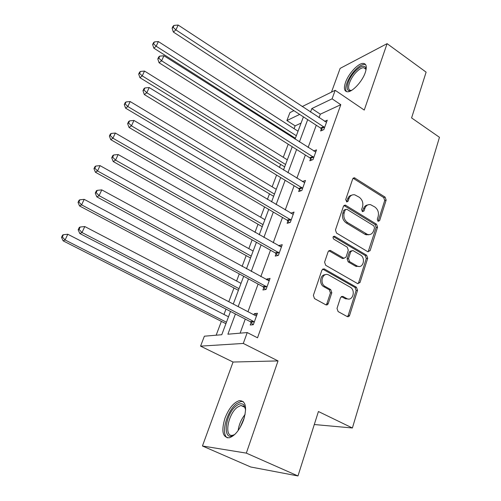 <?xml version="1.0" encoding="UTF-8"?>
<svg xmlns="http://www.w3.org/2000/svg" width="501" height="501" viewBox="0 0 501 501"><rect width="100%" height="100%" fill="white"/><g stroke="black" fill="none" stroke-linecap="round" stroke-linejoin="round"><path stroke-width="0.75" d="M378.03 221.31L379.626 220.659L386.152 200.093L385.119 197.137L354.389 177.767L352.71 178.882L345.696 199.649L346.83 201.947L348.12 201.151L349.028 198.44C350.136 195.647 352.034 194.438 354.721 194.814L359.167 197.181C362.329 199.611 363.45 202.83 362.536 206.825L361.647 209.524L362.386 211.641L364.02 210.996L364.903 208.297C365.999 205.479 367.884 204.27 370.552 204.677L374.817 206.976C377.929 209.368 379.038 212.556 378.155 216.532L377.297 219.219L378.03 221.31M346.592 201.865L347.65 198.847L349.028 198.44M362.473 211.691L363.501 208.685L364.903 208.297M224.968 418.191C228.913 408.265 233.729 402.416 239.422 400.637C245.797 400.819 247.193 407.263 243.605 419.963C239.672 430.002 234.856 435.958 229.157 437.811C222.563 437.479 221.166 430.941 224.968 418.191M345.502 82.421C348.471 73.672 358.246 63.088 363.238 63.408C366.419 63.727 367.089 66.783 365.26 72.582C362.342 81.438 352.41 92.103 347.531 91.783C344.237 91.445 343.567 88.32 345.502 82.421M202.442 445.99L246.323 453.123L278.024 360.908L233.053 362.041L202.442 445.99L250.725 466.995L297.976 475.95L318.423 411.515L352.391 427.992L439.465 137.299L411.59 117.923L426.119 72.15L387.091 43.65L340.129 68.386L331.474 92.128M297.976 475.95L246.323 453.123M337.01 308.422L338.112 311.572L347.199 316.569C348.301 316.989 349.103 316.588 349.604 315.373L357.539 290.348L356.455 287.261L324.235 268.893L321.924 270.077L313.375 295.39L314.496 298.583L325.763 304.777C326.89 305.203 327.717 304.808 328.236 303.587L331.812 292.728L330.71 289.578L325.224 286.509C319.187 283.46 322.469 271.943 328.493 274.861L350.13 287.129C356.048 290.142 352.785 301.671 346.836 298.609L342.866 296.404L340.523 297.6L337.01 308.422M302.153 106.588L335.182 90.299L364.252 110.076L387.091 43.65M335.182 90.299L332.088 98.822L311.816 108.567L310.507 112.086M235.42 313.983L227.899 334.205L247.237 332.558L257.52 337.806L340.799 104.69L332.088 98.822M247.237 332.558L243.286 343.442L200.569 346.141L204.37 336.202L221.774 334.724L230.498 311.434M278.024 360.908L243.286 343.442M367.772 251.696L370.107 250.694L377.56 227.185L376.514 224.191L345.339 205.097L343.473 206.243L335.457 229.984L336.54 233.078L367.772 251.696M367.703 258.278L360.019 282.52L357.62 283.61L325.694 265.305L324.592 262.167L328.161 251.602L330.341 250.419L343.911 258.272L346.053 257.094L348.308 250.212L347.231 247.137L333.835 239.209C332.583 237.543 332.814 236.541 334.53 236.215L366.644 255.234L367.703 258.278L366.281 258.547L358.597 282.739L360.019 282.52M314.296 424.522L352.391 427.992M301.07 123.108L295.139 125.857L294.081 128.663M291.407 135.746L291.075 136.635M288.219 144.2L283.278 157.295M280.61 164.372L279.42 167.516M276.577 175.062L272.143 186.81M269.482 193.862L267.39 199.411M264.553 206.932L260.664 217.24M258.015 224.266L254.953 232.37M252.128 239.86L248.822 248.621M246.179 255.616L242.096 266.451M239.284 273.897L236.597 281.017M233.973 287.975L228.794 301.708M226.001 309.111L223.985 314.459M221.373 321.379L216.156 335.2M295.139 125.857L286.898 120.553L289.935 112.612L293.905 110.658M233.053 362.041L200.569 346.141M299.661 114.416L286.898 120.553M233.272 304.044L243.674 276.27M246.461 268.83L256.418 242.277M259.217 234.8L268.736 209.387M271.555 201.878L280.666 177.554M283.491 170.014L292.221 146.724M295.051 139.172L303.412 116.858M307.695 119.651L299.404 141.94M296.598 149.486L287.943 172.751M285.144 180.279L276.107 204.571M273.321 212.073L263.883 237.449M261.109 244.92L251.245 271.442M248.477 278.869L238.169 306.599M340.799 104.69L320.321 114.184L319.037 117.691M316.269 125.244L308.121 147.482M305.366 155.016L296.861 178.231M294.112 185.739L285.232 209.969M282.495 217.453L273.22 242.766M270.496 250.212L260.808 276.658M258.096 284.067L247.97 311.716M245.271 319.074L240.111 333.165M320.321 114.184L311.816 108.567M253.919 314.822L254.345 313.657L257.451 313.282L253.318 324.711L250.224 325.017L251.145 322.469M251.264 322.143L251.502 321.498M266.62 279.834L266.92 279.001L270.052 278.412L266.062 289.459L262.937 289.985L263.833 287.518M278.9 245.991L279.088 245.471L282.245 244.688L278.381 255.378L275.231 256.099L276.101 253.706M290.78 213.251L294.037 212.055L290.298 222.4L287.129 223.308L287.969 220.997M302.316 181.575L305.46 180.46L301.84 190.48L298.652 191.557L299.466 189.315M313.664 151.008L316.526 149.855L313.019 159.562L309.812 160.802L310.601 158.629M324.623 121.367L327.247 120.19L323.846 129.596L320.634 130.993L321.392 128.889M290.868 213.019L293.116 214.347M279.088 245.471L281.474 246.824M266.92 279.001L269.363 280.335M254.345 313.657L256.844 314.966M367.653 204.978C365.674 205.26 364.29 206.5 363.501 208.685M351.733 195.171C349.792 195.496 348.433 196.724 347.65 198.847M379.626 220.659L378.205 221.016L384.724 200.488L383.697 197.538L353.073 178.237M368.129 251.859L376.132 227.523L375.092 224.536L343.93 205.485M374.529 227.917L373.796 225.813L346.849 209.274L345.17 209.925L344.2 212.812C343.235 216.908 344.375 220.171 347.619 222.607L367.527 234.455C370.408 235.057 372.437 233.835 373.614 230.786L374.529 227.917M345.483 209.399L343.792 210.307L345.17 209.925M369.168 234.643L366.112 234.781L364.759 234.18L346.235 222.964C342.991 220.534 341.857 217.277 342.822 213.194L343.792 210.307M357.914 283.741L358.597 282.739M344.03 258.309L342.221 258.41L328.794 250.669M366.281 258.547L365.223 255.516L333.309 236.604M356.856 265.862L357.601 266.219C363.306 268.655 365.924 257.846 360.376 254.909L352.817 250.481L350.75 251.652L348.508 258.535L349.585 261.616L356.856 265.862L355.447 266.119L359.048 266.488M351.345 250.75L349.354 251.947L350.75 251.652M355.447 266.119L348.182 261.885L347.105 258.81L349.354 251.947M348.471 299.022L345.427 298.784L341.294 296.523M325.312 274.736C320.02 274.448 318.799 284.224 323.853 286.722L325.224 286.509M326.013 304.884L326.852 303.756L330.422 292.928L329.326 289.785L323.853 286.722M347.362 316.645L348.182 315.511L356.117 290.549L355.04 287.468L322.638 269.068M298.039 131.199L158.372 41.564L156.174 46.23L153.838 48.159L295.383 138.282M153.563 43.769L154.44 41.902L153.513 42.685L152.63 44.545L153.563 43.769L156.174 46.23L296.341 135.727M154.44 41.902L158.372 41.564M153.838 48.159L152.63 44.545M324.61 127.486L175.914 29.903L178.162 25.05L326.489 122.288M322.419 130.216L320.584 128.056L173.34 32.033L175.914 29.903L173.146 27.342L174.047 25.401L173.02 26.265L172.119 28.2L173.146 27.342M172.119 28.2L173.34 32.033M178.162 25.05L174.047 25.401M287.317 159.806L144.501 71.067L142.234 75.889L139.942 77.674L284.668 166.871M139.591 73.353L140.499 71.424L139.591 72.15L138.683 74.073L139.591 73.353L142.234 75.889L285.57 164.472M140.499 71.424L144.501 71.067M139.942 77.674L138.683 74.073M276.27 189.29L130.172 101.553L127.83 106.531L125.588 108.16L273.627 196.329M125.162 103.914L126.102 101.922L125.206 102.586L124.267 104.571L125.162 103.914L127.83 106.531L274.467 194.094M126.102 101.922L130.172 101.553M125.588 108.16L124.267 104.571M313.801 157.377L161.604 60.784L163.927 55.768L315.743 152.016M311.722 160.063L309.775 157.796L159.074 62.757L161.604 60.784L158.804 58.141L159.738 56.137L158.729 56.939L157.796 58.936L158.804 58.141M157.796 58.936L159.074 62.757M163.927 55.768L159.738 56.137M302.654 188.226L146.793 92.741L149.198 87.55L304.652 182.69M367.421 234.481L368.573 234.844M300.694 190.862L298.621 188.482L144.313 94.545L146.793 92.741L143.962 90.011L144.927 87.938L143.944 88.671L142.979 90.744L143.962 90.011M142.979 90.744L144.313 94.545M149.198 87.55L144.927 87.938M351.552 90.399C343.868 93.53 347.093 79.026 355.741 70.71C360.551 66.151 363.851 65.099 365.636 67.547L366.062 69.67M366.037 69.796L365.743 68.919L363.663 67.666C361.684 67.735 359.323 69.119 356.58 71.825C349.504 78.651 345.859 90.744 351.101 90.38L351.658 90.337M365.605 64.604L364.446 64.391C361.979 64.479 359.042 66.207 355.635 69.576C348.489 76.578 343.536 88.683 346.673 91.689M235.126 434.135L234.794 434.386C221.999 444.18 224.342 414.214 236.604 405.635C239.641 403.393 242.077 403.18 243.912 404.983L245.653 409.849M245.546 408.935L244.3 406.549L240.918 405.478L237.53 407.131C227.999 413.713 223.709 437.567 232.752 435.244L234.387 434.668M243.235 401.595L240.975 401.495L236.735 403.574C227.016 410.4 220.384 434.16 227.441 437.887M264.879 219.682L115.362 133.053L112.938 138.201L110.752 139.66L262.255 226.696M110.245 135.508L111.216 133.448L110.345 134.043L109.375 136.097L110.245 135.508L112.938 138.201L263.025 224.642M111.216 133.448L115.362 133.053M110.752 139.66L109.375 136.097M291.144 220.077L131.456 125.832L133.949 120.453L293.204 214.359M289.334 222.676L287.104 220.158L129.039 127.448L131.456 125.832L128.6 123.014L129.596 120.86L128.632 121.524L127.636 123.666L128.6 123.014M127.636 123.666L129.039 127.448M133.949 120.453L129.596 120.86M253.137 251.032L100.043 165.637L97.538 170.96L95.415 172.238L250.519 258.015M94.821 168.179L95.823 166.05L94.977 166.576L93.975 168.699L94.821 168.179L97.538 170.96L251.22 256.149M95.823 166.05L100.043 165.637M95.415 172.238L93.975 168.699M279.251 252.974L115.568 160.12L118.155 154.54L281.38 247.068M277.617 255.554L275.212 252.873L113.207 161.535L115.568 160.12L112.681 157.201L113.714 154.972L112.775 155.554L111.742 157.777L112.681 157.201M111.742 157.777L113.207 161.535M118.155 154.54L113.714 154.972M241.012 283.378L84.193 199.348L81.6 204.865L79.54 205.949L238.407 290.329M78.851 201.984L79.897 199.786L79.07 200.231L78.037 202.429L78.851 201.984L81.6 204.865L239.033 288.664M79.897 199.786L84.193 199.348M79.54 205.949L78.037 202.429M266.958 286.979L99.098 195.666L101.778 189.879L269.162 280.873M265.53 289.547L262.925 286.678L96.806 196.868L99.098 195.666L96.173 192.647L97.25 190.336L96.336 190.831L95.265 193.135L96.173 192.647M95.265 193.135L96.806 196.868M101.778 189.879L97.25 190.336M228.5 316.782L67.785 234.255L65.099 239.966L63.113 240.837L225.907 323.69M62.324 236.992L63.402 234.712L62.612 235.075L61.535 237.349L62.324 236.992L65.099 239.966L226.452 322.237M63.402 234.712L67.785 234.255M63.113 240.837L61.535 237.349M254.245 322.143L253.318 321.304L82.007 232.539L84.788 226.54L255.385 315.586L256.531 315.824M253.074 324.736L250.224 321.636L79.791 233.51L82.007 232.539L79.058 229.414L80.173 227.016L79.29 227.423L78.175 229.815L79.058 229.414M78.175 229.815L79.791 233.51M84.788 226.54L80.173 227.016M346.736 201.552L348.12 201.151M362.618 211.378L364.02 210.996M353.681 178.488L355.065 178.03M383.697 197.538L385.119 197.137M384.724 200.488L386.152 200.093M344.5 205.717L345.878 205.322M375.092 224.536L376.514 224.191M376.132 227.523L377.56 227.185M368.686 250.982L370.107 250.694M342.822 213.194L344.2 212.812M346.235 222.964L347.619 222.607M364.759 234.18L366.175 233.854M329.282 250.863L330.654 250.569M342.221 258.41L343.617 258.134M333.428 236.672L334.8 236.34M365.223 255.516L366.644 255.234M347.105 258.81L348.508 258.535M348.182 261.885L349.585 261.616M341.588 296.655L342.991 296.467M345.089 298.615L346.504 298.433M329.326 289.785L330.71 289.578M330.422 292.928L331.812 292.728M326.852 303.756L328.236 303.587M323.082 269.25L324.454 268.999M355.04 287.468L356.455 287.261M356.117 290.549L357.539 290.348M348.182 315.511L349.604 315.373M324.391 127.21L321.179 128.613M323.796 126.647L320.584 128.056M313.582 157.101L310.382 158.354M312.975 156.537L309.775 157.796M302.429 187.944L299.241 189.04M301.802 187.387L298.621 188.482M238.119 430.597C238.977 424.51 241.307 419.124 245.114 414.452M244.356 417.602L239.904 427.885M290.912 219.795L287.743 220.716M290.273 219.238L287.104 220.158M279.013 252.692L275.869 253.425M278.362 252.135L275.212 252.873M266.72 286.691L263.595 287.23M266.05 286.14L262.925 286.678M254.001 321.855L250.907 322.181M253.318 321.304L250.224 321.636M353.124 178.187L354.389 177.767M343.962 205.491L345.339 205.097M366.112 234.781L367.527 234.455M328.969 250.719L330.341 250.419M342.515 258.547L343.911 258.272M333.409 236.485L334.53 236.215M356.186 266.469L357.601 266.219M341.463 296.586L342.866 296.404M345.427 298.784L346.836 298.609M322.863 269.143L324.235 268.893M365.743 68.919L365.636 67.547M365.88 69.232L363.663 67.666M244.3 406.549L243.912 404.983M244.876 407.326L240.918 405.478M253.5 321.41L250.406 321.736"/></g></svg>
